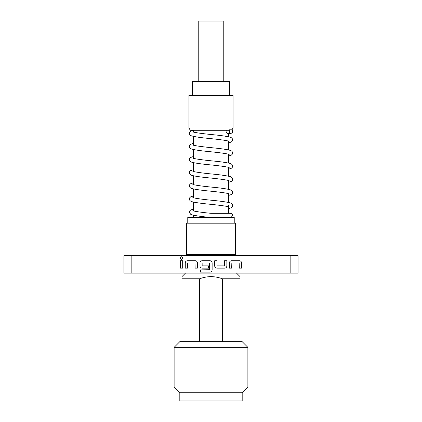 <?xml version="1.0" encoding="UTF-8"?>
<svg xmlns="http://www.w3.org/2000/svg" width="422" height="422" viewBox="0 0 422 422"><rect width="100%" height="100%" fill="white"/><g stroke="black" fill="none" stroke-linecap="round" stroke-linejoin="round"><path stroke-width="0.63" d="M226.345 130.277A2.089 1.809 -90 0 0 226.097 131.332A2.089 1.809 -90 0 0 227.906 133.421A2.089 1.809 -90 0 0 229.716 131.332A2.089 1.809 -90 0 0 229.157 129.823L231.989 129.823L233.065 127.956L188.935 127.956L190.275 130.277L228.93 130.277L229.157 129.823M233.065 127.956L233.065 95.435L188.935 95.435L188.935 127.956M192.849 210.715L193.476 210.937C196.731 211.696 202.576 212.493 211 213.321L211 217.388L187.769 217.388L187.769 223.196M234.231 223.196L234.231 217.388L211 217.388M185.448 255.716A1.161 1.161 0 0 0 186.608 254.556L186.608 223.196L235.392 223.196L235.392 254.556A1.161 1.161 0 0 0 236.552 255.716M131.163 255.716L123.889 255.716L123.889 273.139L290.837 273.139L290.837 255.716L131.163 255.716L131.163 273.139M290.837 273.139L298.111 273.139L298.111 255.716L290.837 255.716M180.426 260.743L182.689 260.743L182.689 268.144L180.426 268.144L180.426 260.743M182.963 258.116C182.024 259.899 181.091 259.899 180.152 258.116C181.091 256.333 182.024 256.333 182.963 258.116M185.258 268.144L185.258 262.859C185.406 261.598 186.107 260.891 187.368 260.743L195.296 260.743C196.557 260.891 197.264 261.598 197.412 262.859L197.412 268.144L195.143 268.144L194.996 263.006L187.674 263.006L187.521 268.144L185.258 268.144M200.508 269.88L209.618 269.727L209.47 263.006L202.149 263.006L202.149 265.876L208.584 265.876L208.584 268.144L202.091 268.144C200.83 267.991 200.128 267.29 199.975 266.029L199.975 262.859C200.128 261.598 200.83 260.891 202.091 260.743L210.019 260.743C211.28 260.891 211.986 261.598 212.134 262.859L212.134 270.027C211.986 271.288 211.28 271.995 210.019 272.143L200.508 272.143L200.508 269.88M224.741 268.144L216.813 268.144C215.552 267.991 214.845 267.29 214.698 266.029L214.698 260.743L216.966 260.743L217.114 265.876L224.441 265.876L224.588 260.743L226.851 260.743L226.851 266.029C226.704 267.29 226.002 267.991 224.741 268.144M229.42 268.144L229.42 262.859C229.568 261.598 230.275 260.891 231.536 260.743L239.464 260.743C240.725 260.891 241.426 261.598 241.574 262.859L241.574 268.144L239.311 268.144L239.158 263.006L231.836 263.006L231.683 268.144L229.42 268.144M247.878 347.359L242.186 341.667L240.039 341.667L240.039 278.773C240.039 275.941 240.039 275.941 240.039 278.773C240.039 275.941 240.039 275.941 240.039 278.773L222.373 278.773C214.793 275.941 207.207 275.941 199.627 278.773L181.961 278.773C181.961 275.941 181.961 275.941 181.961 278.773C181.961 275.941 181.961 275.941 181.961 278.773L181.961 341.667L179.814 341.667L174.122 347.359L174.122 387.079L247.878 387.079L247.878 347.359L174.122 347.359M199.627 278.773L199.627 341.667L181.961 341.667M240.039 341.667L199.627 341.667M242.186 392.771L179.814 392.771L179.814 400.9L242.186 400.9L242.186 392.771L247.878 387.079M222.373 341.667L222.373 278.773M229.584 95.435L229.584 81.615L192.416 81.615L192.416 95.435M223.776 81.615L223.776 21.1L198.224 21.1L198.224 81.615M186.608 254.556L235.392 254.556M227.906 133.421L230.544 133.421C231.836 133.273 232.533 132.577 232.633 131.332L231.989 129.823M228.423 136.744L228.423 133.421L230.544 133.421M193.577 209.006L190.596 210.04L189.673 210.984L189.367 212.129L190.565 214.197L192.026 214.845C195.55 215.732 201.5 216.581 209.866 217.388M192.849 197.575L193.519 197.812C197.338 198.651 203.937 199.527 213.316 200.424C221.202 201.199 226.778 202.011 230.043 202.866C231.657 203.325 232.522 204.227 232.633 205.561L232.327 206.706L231.404 207.65L228.423 208.679M193.577 195.871L190.596 196.9L189.673 197.844L189.367 198.989C189.478 200.323 190.343 201.22 191.957 201.684C195.222 202.539 200.798 203.351 208.684 204.127C218.063 205.023 224.662 205.894 228.481 206.738L229.151 206.975M192.849 184.435L193.519 184.672C197.338 185.516 203.937 186.387 213.316 187.284C221.202 188.059 226.778 188.871 230.043 189.726C231.657 190.185 232.522 191.087 232.633 192.421L232.327 193.566L231.404 194.51L228.423 195.539M193.577 182.731L190.596 183.76L189.673 184.704L189.367 185.849C189.478 187.183 190.343 188.085 191.957 188.544C195.222 189.399 200.798 190.211 208.684 190.987C218.063 191.883 224.662 192.754 228.481 193.598L229.151 193.835M192.849 171.3L193.519 171.532C197.338 172.376 203.937 173.247 213.316 174.144C221.202 174.919 226.778 175.731 230.043 176.586C231.657 177.05 232.522 177.947 232.633 179.281L232.327 180.426L231.404 181.37L228.423 182.399M193.577 169.591L190.596 170.62L189.673 171.564L189.367 172.714C189.478 174.049 190.343 174.945 191.957 175.404C195.222 176.259 200.798 177.071 208.684 177.847C218.063 178.749 224.662 179.619 228.481 180.458L229.151 180.695M192.849 158.16L193.519 158.392C197.338 159.236 203.937 160.107 213.316 161.009C221.202 161.779 226.778 162.597 230.043 163.446C231.657 163.91 232.522 164.807 232.633 166.141L232.327 167.291L231.404 168.23L228.423 169.264M193.577 156.451L190.596 157.485L189.673 158.424L189.367 159.574C189.478 160.909 190.343 161.805 191.957 162.264C195.222 163.119 200.798 163.931 208.684 164.707C218.063 165.609 224.662 166.479 228.481 167.318L229.151 167.555M192.849 145.02L193.519 145.258C197.338 146.096 203.937 146.967 213.316 147.869C221.202 148.639 226.778 149.457 230.043 150.311C231.657 150.77 232.522 151.667 232.633 153.001L232.327 154.151L231.404 155.09L228.423 156.124M193.577 143.311L190.596 144.345L189.673 145.284L189.367 146.434C189.478 147.769 190.343 148.665 191.957 149.13C195.222 149.979 200.798 150.796 208.684 151.567C218.063 152.469 224.662 153.339 228.481 154.183L229.151 154.415M192.849 131.88L193.519 132.118C197.338 132.956 203.937 133.827 213.316 134.729C221.202 135.504 226.778 136.317 230.043 137.171C231.657 137.63 232.522 138.527 232.633 139.861L232.327 141.011L231.404 141.956L228.423 142.984M193.123 130.277C189.135 131.49 189.752 131.975 189.367 133.294C189.478 134.629 190.343 135.525 191.957 135.989C195.222 136.844 200.798 137.656 208.684 138.427C218.063 139.329 224.662 140.199 228.481 141.043L229.151 141.275M231.23 217.388L232.633 215.415C232.533 214.165 231.836 213.469 230.544 213.321L211 213.321M228.423 141.022L228.423 149.884M228.423 154.162L228.423 163.024M228.423 167.302L228.423 176.159M228.423 180.442L228.423 189.299M228.423 193.582L228.423 202.439M228.423 205.445L228.423 213.321M236.552 273.139L240.039 276.621M185.448 273.139L181.961 276.621M179.814 392.771L174.122 387.079M193.577 130.277L193.577 132.133M193.577 136.417L193.577 145.273M193.577 149.552L193.577 158.414M193.577 162.692L193.577 171.554M193.577 175.832L193.577 184.688M193.577 188.972L193.577 197.828M193.577 202.112L193.577 210.968M193.577 215.252L193.577 217.388"/></g></svg>
